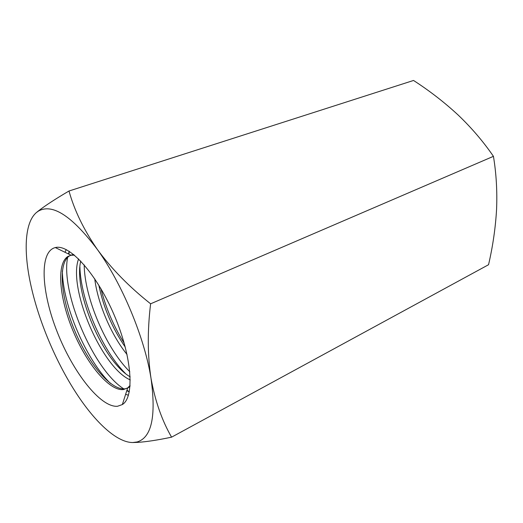 <?xml version="1.0" encoding="UTF-8"?>
<svg xmlns="http://www.w3.org/2000/svg" width="523" height="523" viewBox="0 0 523 523"><rect width="100%" height="100%" fill="white"/><g stroke="black" fill="none" stroke-linecap="round" stroke-linejoin="round"><path stroke-width="0.78" d="M130.109 385.484L127.69 387.883L123.52 389.55C109.412 391.387 86.772 363.923 73.135 331.105C59.347 298.352 56.098 263.795 67.951 256.427L71.063 255.244L74.469 255.152M117.505 406.279C100.39 407.646 72.985 372.18 57.282 332.131C41.35 292.148 38.918 251.524 55.327 247.569C69.271 243.764 96.493 273.431 114.249 315.212C132.142 356.934 134.738 397.114 122.349 404.554L117.505 406.279M74.697 390.759C55.386 360.439 39.094 321.573 31.269 287.016C23.385 252.55 24.346 222.589 36.532 212.443L38.539 211.017C52.483 203.264 72.05 216.032 97.239 249.308C122.101 283.623 144.681 337.904 151.023 378.417C156.24 416.432 151.611 437.614 137.137 441.961L132.646 442.536C116.302 442.478 93.911 421.054 74.697 390.759M66.244 249.608L64.989 252.282M62.361 270.888C62.675 305.007 85.949 359.517 110.373 383.339M125.631 394.316L128.429 395.257M70.357 255.401L68.69 256.42C57.602 265.063 61.374 299.62 75.22 331.876C88.936 364.185 111.288 390.812 125.2 388.779L127.089 388.282M127.632 388.059L130.031 386.504M73.678 254.505L70.893 255.159M69.252 251.315L68.408 253.949M67.65 257.329C60.439 292.364 93.532 369.879 123.82 388.903M126.788 390.694L129.273 391.904L126.971 390.125M150.617 303.804L493.437 156.331C483.363 141.661 471.635 127.926 458.246 115.119C444.524 102.41 429.625 90.858 413.536 80.464L68.997 191.013C74.358 210.338 83.772 229.767 97.239 249.308C111.425 268.704 129.22 286.872 150.617 303.804C147.375 330.569 147.512 355.444 151.023 378.417C155.154 401.063 162.006 420.649 171.577 437.169L488.547 264.723C492.843 246.215 495.516 227.786 496.569 209.435C497.327 191.17 496.288 173.466 493.437 156.331M80.751 261.069C73.194 291.324 103.103 361.386 130.181 376.848M78.594 258.892C67.65 287.938 101.717 367.728 130.266 379.914M171.577 437.169C157.841 440.059 146.558 441.791 137.732 442.373L132.646 442.536M98.834 285.185C103.489 307.602 112.301 328.248 125.272 347.109M94.728 278.779C97.794 303.641 111.229 335.099 127.056 354.509M68.997 191.013C55.745 198.766 45.606 205.362 38.571 210.802L36.532 212.443M100.906 288.637C105.868 308.034 113.635 326.234 124.213 343.232M84.183 264.847C84.595 298.084 106.11 348.475 129.828 371.761M79.901 266.92C80.64 300.065 101.946 349.965 125.37 373.422M71.063 255.244L55.327 247.569M127.69 387.883L122.349 404.554M68.938 254.211L69.265 251.328M137.137 441.961L137.732 442.38"/></g></svg>
